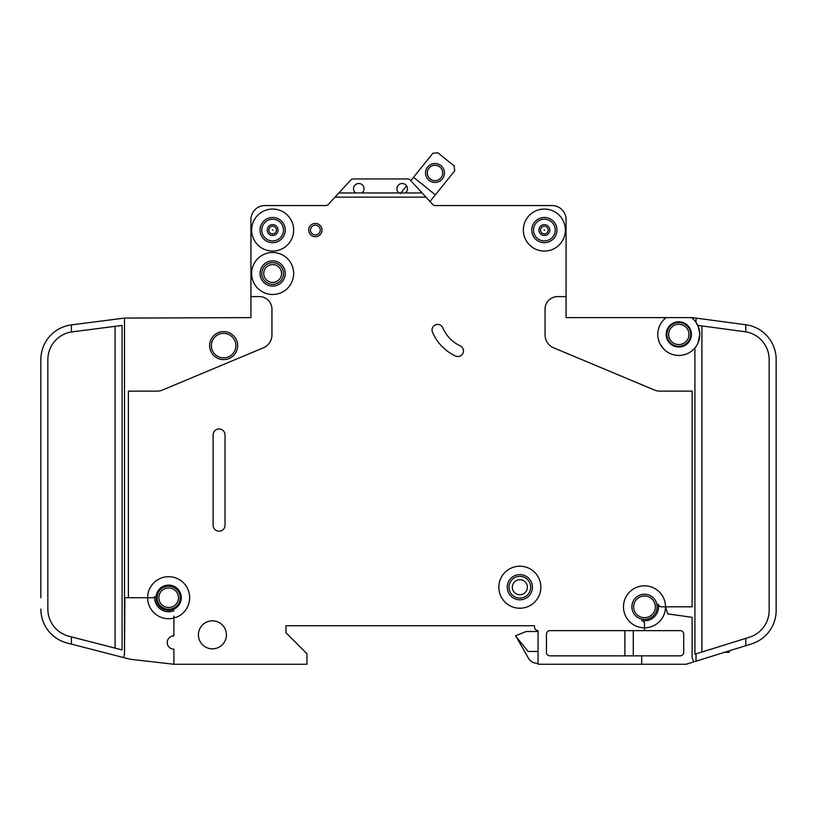 <?xml version="1.0" encoding="UTF-8"?>
<svg xmlns="http://www.w3.org/2000/svg" width="817" height="817" viewBox="0 0 817 817"><rect width="100%" height="100%" fill="white"/><g stroke="black" fill="none" stroke-linecap="round" stroke-linejoin="round"><path stroke-width="1.23" d="M444.448 172.979A9.457 9.457 0 0 1 434.991 182.426A9.457 9.457 0 0 1 425.534 172.979A9.457 9.457 0 0 1 434.991 163.523A9.457 9.457 0 0 1 444.448 172.979M427.291 172.979A7.7 7.7 0 0 0 434.991 180.68A7.7 7.7 0 0 0 442.691 172.979A7.7 7.7 0 0 0 434.991 165.269A7.7 7.7 0 0 0 427.291 172.979M429.977 201.503L454.681 170.865L454.16 165.943L437.8 152.748L432.877 153.279L410.788 180.68L410.236 180.077A3.503 3.503 0 0 0 407.663 178.954L353.312 178.954A3.503 3.503 0 0 0 350.738 180.077L338.881 192.955L361.931 192.955A5.249 5.249 0 0 0 358.775 183.498A5.249 5.249 0 0 0 355.63 192.955M406.59 185.878L400.32 193.66M435.349 194.844L413.535 177.269M729.234 650.843L729.234 652.344L724.413 652.344M268.824 230.067A3.819 3.819 0 0 1 272.643 226.258A3.819 3.819 0 0 1 276.463 230.067A3.819 3.819 0 0 1 272.643 233.887A3.819 3.819 0 0 1 268.824 230.067M540.537 230.067A3.819 3.819 0 0 1 544.357 226.258A3.819 3.819 0 0 1 548.176 230.067A3.819 3.819 0 0 1 544.357 233.887A3.819 3.819 0 0 1 540.537 230.067M666.907 334.408A11.908 11.908 0 0 0 678.815 346.316A11.908 11.908 0 0 0 690.712 334.408A11.908 11.908 0 0 0 678.815 322.511A11.908 11.908 0 0 0 666.907 334.408M691.417 317.609L692.111 317.609A3.503 3.503 0 0 1 692.581 317.639L696.023 318.099L696.023 322.368L698.423 326.871L699.822 334.408A21.007 21.007 0 0 0 691.417 317.609L666.202 317.609A21.007 21.007 0 0 0 657.797 334.408L657.848 333.009L657.797 334.408A21.007 21.007 0 0 0 678.815 355.426A21.007 21.007 0 0 0 699.822 334.408L698.014 342.926M666.202 334.408A12.602 12.602 0 0 0 678.815 347.021A12.602 12.602 0 0 0 691.417 334.408A12.602 12.602 0 0 0 678.815 321.806A12.602 12.602 0 0 0 666.202 334.408M660.136 344.049L663.721 349.022M664.619 349.901L661.372 346.122M263.717 273.491A8.926 8.926 0 0 0 272.643 282.416A8.926 8.926 0 0 0 281.569 273.491A8.926 8.926 0 0 0 272.643 264.555A8.926 8.926 0 0 0 263.717 273.491M512.32 587.219A7.527 7.527 0 0 0 519.847 594.745A7.527 7.527 0 0 0 527.373 587.219A7.527 7.527 0 0 0 519.847 579.692A7.527 7.527 0 0 0 512.32 587.219M432.04 329.976A5.607 5.607 0 0 1 442.794 327.791A35.019 35.019 0 0 0 460.226 345.836A5.607 5.607 0 0 1 462.943 353.281A5.607 5.607 0 0 1 455.498 355.998A46.222 46.222 0 0 1 432.479 332.162A5.607 5.607 0 0 1 432.04 329.976M544.04 230.067L544.673 230.067L544.04 230.067M272.327 230.067L272.96 230.067L272.327 230.067M405.344 192.955A5.249 5.249 0 0 0 402.199 183.498A5.249 5.249 0 0 0 399.043 192.955L422.103 192.955L425.974 197.152L335.011 197.152L328.311 204.434A3.503 3.503 0 0 1 325.871 205.557L264.943 205.557A14.001 14.001 0 0 0 250.931 219.569L250.931 296.602L259.336 296.602A12.602 12.602 0 0 1 271.949 309.204L271.949 334.899A14.001 14.001 0 0 1 263.35 347.817L162.491 390.046A14.001 14.001 0 0 1 157.089 391.139L128.381 391.139L128.381 597.717L147.642 597.717A21.007 21.007 0 0 1 189.105 592.917A21.007 21.007 0 0 1 175.778 617.478A1.399 1.399 0 0 1 173.909 616.161L173.909 635.881A6.648 6.648 0 0 0 167.25 642.54A6.648 6.648 0 0 0 173.909 649.188L173.909 664.252L306.957 664.252L306.957 653.743L285.95 632.736L285.95 625.73L534.553 625.73L534.553 627.129A3.503 3.503 0 0 0 538.056 630.632L538.056 664.252L641.692 664.252L641.692 655.847L549.953 655.847A3.503 3.503 0 0 1 546.461 652.344L546.461 634.135A3.503 3.503 0 0 1 549.953 630.632L644.501 630.632L644.501 627.834A21.007 21.007 0 0 0 665.508 606.827L667.714 613.884L692.111 617.315L692.111 657.246L693.582 661.944L696.023 661.188L696.023 653.845L694.92 654.192L694.92 347.899M293.65 273.491A21.007 21.007 0 0 0 272.643 252.484A21.007 21.007 0 0 0 251.636 273.491A21.007 21.007 0 0 0 272.643 294.498A21.007 21.007 0 0 0 293.65 273.491M293.65 230.067A21.007 21.007 0 0 0 272.643 209.06A21.007 21.007 0 0 0 251.636 230.067A21.007 21.007 0 0 0 272.643 251.074A21.007 21.007 0 0 0 293.65 230.067M540.854 587.219A21.007 21.007 0 0 0 519.847 566.212A21.007 21.007 0 0 0 498.84 587.219A21.007 21.007 0 0 0 519.847 608.226A21.007 21.007 0 0 0 540.854 587.219M507.245 587.219A12.602 12.602 0 0 0 519.847 599.821A12.602 12.602 0 0 0 532.449 587.219A12.602 12.602 0 0 0 519.847 574.606A12.602 12.602 0 0 0 507.245 587.219M665.508 606.827A21.007 21.007 0 0 0 644.501 585.82A21.007 21.007 0 0 0 623.483 606.827A21.007 21.007 0 0 0 644.501 627.834L644.501 623.974A3.503 3.503 0 0 0 641.692 620.542A14.001 14.001 0 0 0 658.216 604.018A3.503 3.503 0 0 0 661.647 606.827L692.111 606.827L692.111 391.139L659.911 391.139A14.001 14.001 0 0 1 654.509 390.046L553.65 347.817A14.001 14.001 0 0 1 545.051 334.899L545.051 309.204A12.602 12.602 0 0 1 557.664 296.602L566.069 296.602L566.069 317.609L666.202 317.609M565.364 230.067A21.007 21.007 0 0 0 544.357 209.06A21.007 21.007 0 0 0 523.35 230.067A21.007 21.007 0 0 0 544.357 251.074A21.007 21.007 0 0 0 565.364 230.067M156.047 597.717A12.602 12.602 0 0 0 168.649 610.33A12.602 12.602 0 0 0 181.262 597.717A12.602 12.602 0 0 0 168.649 585.115A12.602 12.602 0 0 0 156.047 597.717M173.909 610.707A14.001 14.001 0 0 1 154.709 596.451A1.399 1.399 0 0 1 153.31 597.717L147.642 597.717A21.007 21.007 0 0 0 173.909 618.061L173.909 616.161M260.041 273.491A12.602 12.602 0 0 0 272.643 286.093A12.602 12.602 0 0 0 285.245 273.491A12.602 12.602 0 0 0 272.643 260.878A12.602 12.602 0 0 0 260.041 273.491M198.419 634.84A14.001 14.001 0 0 0 212.42 648.841A14.001 14.001 0 0 0 226.421 634.84A14.001 14.001 0 0 0 212.42 620.828A14.001 14.001 0 0 0 198.419 634.84M157.099 597.717A11.55 11.55 0 0 0 168.649 609.278A11.55 11.55 0 0 0 180.21 597.717A11.55 11.55 0 0 0 168.649 586.167A11.55 11.55 0 0 0 157.099 597.717M631.888 606.827A12.602 12.602 0 0 0 644.501 619.429A12.602 12.602 0 0 0 657.103 606.827A12.602 12.602 0 0 0 644.501 594.214A12.602 12.602 0 0 0 631.888 606.827M260.041 230.067A12.602 12.602 0 0 0 272.643 242.68A12.602 12.602 0 0 0 285.245 230.067A12.602 12.602 0 0 0 272.643 217.465A12.602 12.602 0 0 0 260.041 230.067M531.755 230.067A12.602 12.602 0 0 0 544.357 242.68A12.602 12.602 0 0 0 556.959 230.067A12.602 12.602 0 0 0 544.357 217.465A12.602 12.602 0 0 0 531.755 230.067M308.714 230.067A6.648 6.648 0 0 0 315.362 236.726A6.648 6.648 0 0 0 322.01 230.067A6.648 6.648 0 0 0 315.362 223.419A6.648 6.648 0 0 0 308.714 230.067M209.622 345.622A14.001 14.001 0 0 0 223.623 359.623A14.001 14.001 0 0 0 237.635 345.622A14.001 14.001 0 0 0 223.623 331.61A14.001 14.001 0 0 0 209.622 345.622M667.448 352.086L668.112 352.495M665.324 350.524C669.266 353.353 669.266 353.353 665.324 350.524M698.423 326.871L698.423 325.483L745.778 331.835L745.778 324.747L696.023 318.099M566.069 296.602L566.069 219.569A14.001 14.001 0 0 0 552.057 205.557L435.114 205.557A3.503 3.503 0 0 1 432.673 204.434L425.974 197.152M422.103 192.955L410.236 180.077M335.011 197.152L338.881 192.955M225.022 525.239A5.954 5.954 0 0 1 219.068 531.193A5.954 5.954 0 0 1 213.125 525.239L213.125 434.899A5.954 5.954 0 0 1 219.068 428.956A5.954 5.954 0 0 1 225.022 434.899L225.022 525.239M644.501 630.632L680.214 630.632A3.503 3.503 0 0 1 683.717 634.135L683.717 652.344A3.503 3.503 0 0 1 680.214 655.847L641.692 655.847M693.582 661.944L686.178 664.252L641.692 664.252M250.931 296.602L250.931 317.609L124.49 318.079L124.49 653.968L123.571 657.552L71.406 644.113L71.406 636.882L68.873 636.229A28.013 28.013 0 0 1 47.856 609.104L47.856 359.623A28.013 28.013 0 0 1 71.406 331.968L71.406 324.89A35.019 35.019 0 0 0 40.85 359.623L40.85 368.028M685.116 664.252A7.006 7.006 0 0 0 687.199 663.935M696.023 661.188L751.548 643.898A35.019 35.019 0 0 0 776.15 610.462L776.15 610.33M745.778 331.835A28.013 28.013 0 0 1 769.144 359.46L769.144 610.462A28.013 28.013 0 0 1 749.465 637.209L745.778 638.363L745.778 645.696L751.548 643.898M173.909 664.252L130.138 659.248A7.006 7.006 0 0 0 131.037 659.411M776.15 610.462L776.15 359.46A35.019 35.019 0 0 0 745.778 324.747M40.87 610.33L41.105 613.301M745.778 638.363L696.023 653.845M40.85 597.717L40.85 359.623M40.85 609.104A35.019 35.019 0 0 0 67.127 643.01L71.406 644.113M71.406 324.89L124.49 318.079M71.406 331.968L122.08 325.442L122.08 649.934L71.406 636.882M353.312 178.954L407.663 178.954M130.138 659.248L123.571 657.552M776.15 359.46L776.15 368.028M538.056 631.51L526.148 631.51L515.639 635.708L528.374 658.124A10.509 10.509 0 0 0 537.474 663.373L538.056 663.373M515.639 636.065L528.119 651.466L538.056 651.466M128.381 597.717L124.889 597.717L124.49 653.968M624.893 655.847L624.893 630.632M633.287 655.847L633.287 630.632M361.931 192.955L399.043 192.955M667.877 329.7L668.214 328.996M666.989 333.009C668.633 327.26 668.633 327.26 666.989 333.009M668.306 327.443L666.886 330.323M727.835 652.344L727.835 651.282M726.425 652.344L726.425 651.721M261.787 230.067A10.856 10.856 0 0 0 272.643 240.923A10.856 10.856 0 0 0 283.499 230.067A10.856 10.856 0 0 0 272.643 219.211A10.856 10.856 0 0 0 261.787 230.067M267.22 230.067A5.423 5.423 0 0 1 272.643 224.644A5.423 5.423 0 0 1 278.066 230.067A5.423 5.423 0 0 1 272.643 235.49A5.423 5.423 0 0 1 267.22 230.067M533.501 230.067A10.856 10.856 0 0 0 544.357 240.923A10.856 10.856 0 0 0 555.213 230.067A10.856 10.856 0 0 0 544.357 219.211A10.856 10.856 0 0 0 533.501 230.067M538.934 230.067A5.423 5.423 0 0 1 544.357 224.644A5.423 5.423 0 0 1 549.78 230.067A5.423 5.423 0 0 1 544.357 235.49A5.423 5.423 0 0 1 538.934 230.067M211.368 345.622A12.255 12.255 0 0 0 223.623 357.877A12.255 12.255 0 0 0 235.878 345.622A12.255 12.255 0 0 0 223.623 333.367A12.255 12.255 0 0 0 211.368 345.622M668.653 334.408A10.151 10.151 0 0 0 678.815 344.57A10.151 10.151 0 0 0 688.966 334.408A10.151 10.151 0 0 0 678.815 324.257A10.151 10.151 0 0 0 668.653 334.408M633.645 606.827A10.856 10.856 0 0 0 644.501 617.683A10.856 10.856 0 0 0 655.346 606.827A10.856 10.856 0 0 0 644.501 595.971A10.856 10.856 0 0 0 633.645 606.827M158.845 597.717A9.804 9.804 0 0 0 168.649 607.521A9.804 9.804 0 0 0 178.453 597.717A9.804 9.804 0 0 0 168.649 587.913A9.804 9.804 0 0 0 158.845 597.717M508.991 587.219A10.856 10.856 0 0 0 519.847 598.075A10.856 10.856 0 0 0 530.703 587.219A10.856 10.856 0 0 0 519.847 576.363A10.856 10.856 0 0 0 508.991 587.219M261.787 273.491A10.856 10.856 0 0 0 272.643 284.347A10.856 10.856 0 0 0 283.499 273.491A10.856 10.856 0 0 0 272.643 262.635A10.856 10.856 0 0 0 261.787 273.491M310.46 230.067A4.902 4.902 0 0 0 315.362 234.969A4.902 4.902 0 0 0 320.264 230.067A4.902 4.902 0 0 0 315.362 225.165A4.902 4.902 0 0 0 310.46 230.067M701.915 325.952L701.915 652.017M115.085 648.136L115.085 326.34"/></g></svg>
